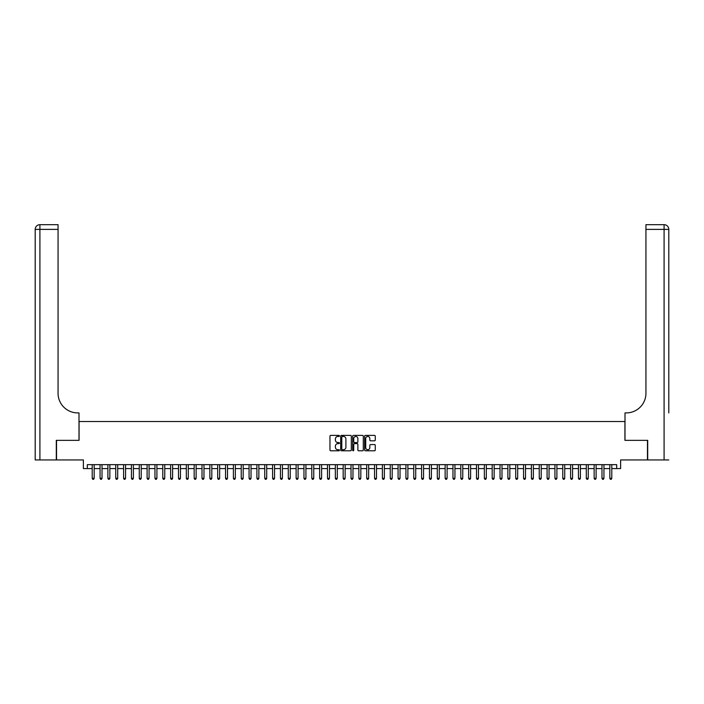 <?xml version="1.0" encoding="UTF-8"?>
<svg xmlns="http://www.w3.org/2000/svg" width="704" height="704" viewBox="0 0 704 704"><rect width="100%" height="100%" fill="white"/><g stroke="black" fill="none" stroke-linecap="round" stroke-linejoin="round"><path stroke-width="1.06" d="M339.451 435.934A0.537 0.537 0 0 0 338.914 435.398L330.73 435.398A0.766 0.766 0 0 0 329.965 436.163L329.965 450.023A0.766 0.766 0 0 0 330.73 450.789L338.914 450.789A0.537 0.537 0 0 0 339.451 450.252A0.537 0.537 0 0 0 338.914 449.715L337.858 449.715A2.464 2.464 0 0 1 335.394 447.251L335.394 446.09A2.464 2.464 0 0 1 337.858 443.634L338.914 443.634A0.537 0.537 0 0 0 339.451 443.089A0.537 0.537 0 0 0 338.914 442.552L337.858 442.552A2.464 2.464 0 0 1 335.394 440.088L335.394 438.935A2.464 2.464 0 0 1 337.858 436.471L338.914 436.471A0.537 0.537 0 0 0 339.451 435.934M374.502 440.818A0.766 0.766 0 0 0 375.267 440.053L375.267 436.163A0.766 0.766 0 0 0 374.502 435.398L365.411 435.398A0.766 0.766 0 0 0 364.646 436.163L364.646 450.023A0.766 0.766 0 0 0 365.411 450.789L374.502 450.789A0.766 0.766 0 0 0 375.267 450.023L375.267 445.324A0.766 0.766 0 0 0 374.502 444.55L370.612 444.55A0.766 0.766 0 0 0 369.838 445.324L369.838 447.656A2.059 2.059 0 0 1 367.778 449.715A2.059 2.059 0 0 1 365.719 447.656L365.719 438.53A2.059 2.059 0 0 1 367.778 436.471A2.059 2.059 0 0 1 369.838 438.53L369.838 440.053A0.766 0.766 0 0 0 370.612 440.818L374.502 440.818M87.314 468.582L87.314 464.658L616.686 464.658L616.686 468.582L620.611 468.582L620.611 459.95L647.469 459.95L647.469 440.343L624.923 440.343L624.923 421.52L79.077 421.52L79.077 440.343L56.531 440.343L56.531 459.95L83.389 459.95L83.389 468.582L92.215 468.582M351.322 436.163A0.766 0.766 0 0 0 350.557 435.398L341.475 435.398A0.766 0.766 0 0 0 340.701 436.163L340.701 450.023A0.766 0.766 0 0 0 341.475 450.789L350.557 450.789A0.766 0.766 0 0 0 351.322 450.023L351.322 436.163M353.443 435.398L362.525 435.398A0.766 0.766 0 0 1 363.299 436.163L363.299 450.023A0.766 0.766 0 0 1 362.525 450.789L358.635 450.789A0.766 0.766 0 0 1 357.87 450.023L357.87 444.4A0.766 0.766 0 0 0 357.104 443.634L354.517 443.634A0.766 0.766 0 0 0 353.751 444.4L353.751 450.252A0.537 0.537 0 0 1 353.214 450.789A0.537 0.537 0 0 1 352.678 450.252L352.678 436.163A0.766 0.766 0 0 1 353.443 435.398M94.178 468.582L100.056 468.582M102.018 468.582L107.897 468.582M109.859 468.582L115.746 468.582M117.7 468.582L123.587 468.582M125.55 468.582L131.428 468.582M133.39 468.582L139.269 468.582M141.231 468.582L147.11 468.582M149.072 468.582L154.959 468.582M156.913 468.582L162.8 468.582M164.762 468.582L170.641 468.582M172.603 468.582L178.482 468.582M180.444 468.582L186.322 468.582M188.285 468.582L194.172 468.582M196.126 468.582L202.013 468.582M203.975 468.582L209.854 468.582M211.816 468.582L217.694 468.582M219.657 468.582L225.535 468.582M227.498 468.582L233.385 468.582M235.338 468.582L241.226 468.582M243.188 468.582L249.066 468.582M251.029 468.582L256.907 468.582M258.87 468.582L264.748 468.582M266.71 468.582L272.598 468.582M274.551 468.582L280.438 468.582M282.401 468.582L288.279 468.582M290.242 468.582L296.12 468.582M298.082 468.582L303.961 468.582M305.923 468.582L311.81 468.582M313.764 468.582L319.651 468.582M321.614 468.582L327.492 468.582M329.454 468.582L335.333 468.582M337.295 468.582L343.174 468.582M345.136 468.582L351.023 468.582M352.977 468.582L358.864 468.582M360.826 468.582L366.705 468.582M368.667 468.582L374.546 468.582M376.508 468.582L382.386 468.582M384.349 468.582L390.236 468.582M392.19 468.582L398.077 468.582M400.039 468.582L405.918 468.582M407.88 468.582L413.758 468.582M415.721 468.582L421.599 468.582M423.562 468.582L429.449 468.582M431.402 468.582L437.29 468.582M439.252 468.582L445.13 468.582M447.093 468.582L452.971 468.582M454.934 468.582L460.812 468.582M462.774 468.582L468.662 468.582M470.615 468.582L476.502 468.582M478.465 468.582L484.343 468.582M486.306 468.582L492.184 468.582M494.146 468.582L500.025 468.582M501.987 468.582L507.874 468.582M509.828 468.582L515.715 468.582M517.678 468.582L523.556 468.582M525.518 468.582L531.397 468.582M533.359 468.582L539.238 468.582M541.2 468.582L547.087 468.582M549.041 468.582L554.928 468.582M556.89 468.582L562.769 468.582M564.731 468.582L570.61 468.582M572.572 468.582L578.45 468.582M580.413 468.582L586.3 468.582M588.254 468.582L594.141 468.582M596.103 468.582L601.982 468.582M603.944 468.582L609.822 468.582M611.785 468.582L616.686 468.582M342.32 436.471A0.537 0.537 0 0 0 341.783 437.008L341.783 449.17A0.537 0.537 0 0 0 342.32 449.715L343.438 449.715A2.464 2.464 0 0 0 345.902 447.251L345.902 438.935A2.464 2.464 0 0 0 343.438 436.471L342.32 436.471M357.87 438.566A2.059 2.059 0 0 0 355.81 436.506A2.059 2.059 0 0 0 353.751 438.566L353.751 441.786A0.766 0.766 0 0 0 354.517 442.552L357.104 442.552A0.766 0.766 0 0 0 357.87 441.786L357.87 438.566M94.178 464.658L94.178 478.306L92.215 478.306L92.215 464.658M94.178 478.306L93.588 479.327L92.805 479.327L92.215 478.306M56.294 440.343L78.998 440.343L78.998 412.896L77.669 412.896A19.606 19.606 0 0 1 58.062 393.29L58.062 229.381L39.908 229.381L39.908 459.95L56.294 459.95L56.294 440.343M39.908 459.95L35.2 459.95L35.2 229.381A4.708 4.708 0 0 1 39.908 224.673L58.062 224.673L58.062 229.381M77.669 412.896A19.606 19.606 0 0 1 58.062 393.29M39.908 224.673A4.708 4.708 0 0 0 35.2 229.381L39.908 229.381L39.908 224.673M668.8 459.95L647.706 459.95L647.706 440.343L625.002 440.343L625.002 412.896L626.331 412.896A19.606 19.606 0 0 0 645.938 393.29L645.938 224.673L664.092 224.673A4.708 4.708 0 0 1 668.8 229.381L668.8 412.896M626.331 412.896A19.606 19.606 0 0 0 645.938 393.29M102.018 464.658L102.018 478.306L100.056 478.306L100.056 464.658M102.018 478.306L101.429 479.327L100.646 479.327L100.056 478.306M109.859 464.658L109.859 478.306L107.897 478.306L107.897 464.658M109.859 478.306L109.27 479.327L108.486 479.327L107.897 478.306M117.7 464.658L117.7 478.306L115.746 478.306L115.746 464.658M117.7 478.306L117.119 479.327L116.327 479.327L115.746 478.306M125.55 464.658L125.55 478.306L123.587 478.306L123.587 464.658M125.55 478.306L124.96 479.327L124.177 479.327L123.587 478.306M133.39 464.658L133.39 478.306L131.428 478.306L131.428 464.658M133.39 478.306L132.801 479.327L132.018 479.327L131.428 478.306M141.231 464.658L141.231 478.306L139.269 478.306L139.269 464.658M141.231 478.306L140.642 479.327L139.858 479.327L139.269 478.306M149.072 464.658L149.072 478.306L147.11 478.306L147.11 464.658M149.072 478.306L148.482 479.327L147.699 479.327L147.11 478.306M156.913 464.658L156.913 478.306L154.959 478.306L154.959 464.658M156.913 478.306L156.332 479.327L155.54 479.327L154.959 478.306M164.762 464.658L164.762 478.306L162.8 478.306L162.8 464.658M164.762 478.306L164.173 479.327L163.39 479.327L162.8 478.306M172.603 464.658L172.603 478.306L170.641 478.306L170.641 464.658M172.603 478.306L172.014 479.327L171.23 479.327L170.641 478.306M180.444 464.658L180.444 478.306L178.482 478.306L178.482 464.658M180.444 478.306L179.854 479.327L179.071 479.327L178.482 478.306M188.285 464.658L188.285 478.306L186.322 478.306L186.322 464.658M188.285 478.306L187.695 479.327L186.912 479.327L186.322 478.306M196.126 464.658L196.126 478.306L194.172 478.306L194.172 464.658M196.126 478.306L195.545 479.327L194.753 479.327L194.172 478.306M203.975 464.658L203.975 478.306L202.013 478.306L202.013 464.658M203.975 478.306L203.386 479.327L202.602 479.327L202.013 478.306M211.816 464.658L211.816 478.306L209.854 478.306L209.854 464.658M211.816 478.306L211.226 479.327L210.443 479.327L209.854 478.306M219.657 464.658L219.657 478.306L217.694 478.306L217.694 464.658M219.657 478.306L219.067 479.327L218.284 479.327L217.694 478.306M227.498 464.658L227.498 478.306L225.535 478.306L225.535 464.658M227.498 478.306L226.908 479.327L226.125 479.327L225.535 478.306M235.338 464.658L235.338 478.306L233.385 478.306L233.385 464.658M235.338 478.306L234.758 479.327L233.966 479.327L233.385 478.306M243.188 464.658L243.188 478.306L241.226 478.306L241.226 464.658M243.188 478.306L242.598 479.327L241.815 479.327L241.226 478.306M251.029 464.658L251.029 478.306L249.066 478.306L249.066 464.658M251.029 478.306L250.439 479.327L249.656 479.327L249.066 478.306M258.87 464.658L258.87 478.306L256.907 478.306L256.907 464.658M258.87 478.306L258.28 479.327L257.497 479.327L256.907 478.306M266.71 464.658L266.71 478.306L264.748 478.306L264.748 464.658M266.71 478.306L266.121 479.327L265.338 479.327L264.748 478.306M274.551 464.658L274.551 478.306L272.598 478.306L272.598 464.658M274.551 478.306L273.97 479.327L273.178 479.327L272.598 478.306M282.401 464.658L282.401 478.306L280.438 478.306L280.438 464.658M282.401 478.306L281.811 479.327L281.028 479.327L280.438 478.306M290.242 464.658L290.242 478.306L288.279 478.306L288.279 464.658M290.242 478.306L289.652 479.327L288.869 479.327L288.279 478.306M298.082 464.658L298.082 478.306L296.12 478.306L296.12 464.658M298.082 478.306L297.493 479.327L296.71 479.327L296.12 478.306M305.923 464.658L305.923 478.306L303.961 478.306L303.961 464.658M305.923 478.306L305.334 479.327L304.55 479.327L303.961 478.306M313.764 464.658L313.764 478.306L311.81 478.306L311.81 464.658M313.764 478.306L313.183 479.327L312.391 479.327L311.81 478.306M321.614 464.658L321.614 478.306L319.651 478.306L319.651 464.658M321.614 478.306L321.024 479.327L320.241 479.327L319.651 478.306M329.454 464.658L329.454 478.306L327.492 478.306L327.492 464.658M329.454 478.306L328.865 479.327L328.082 479.327L327.492 478.306M337.295 464.658L337.295 478.306L335.333 478.306L335.333 464.658M337.295 478.306L336.706 479.327L335.922 479.327L335.333 478.306M345.136 464.658L345.136 478.306L343.174 478.306L343.174 464.658M345.136 478.306L344.546 479.327L343.763 479.327L343.174 478.306M352.977 464.658L352.977 478.306L351.023 478.306L351.023 464.658M352.977 478.306L352.396 479.327L351.604 479.327L351.023 478.306M360.826 464.658L360.826 478.306L358.864 478.306L358.864 464.658M360.826 478.306L360.237 479.327L359.454 479.327L358.864 478.306M368.667 464.658L368.667 478.306L366.705 478.306L366.705 464.658M368.667 478.306L368.078 479.327L367.294 479.327L366.705 478.306M376.508 464.658L376.508 478.306L374.546 478.306L374.546 464.658M376.508 478.306L375.918 479.327L375.135 479.327L374.546 478.306M384.349 464.658L384.349 478.306L382.386 478.306L382.386 464.658M384.349 478.306L383.759 479.327L382.976 479.327L382.386 478.306M392.19 464.658L392.19 478.306L390.236 478.306L390.236 464.658M392.19 478.306L391.609 479.327L390.817 479.327L390.236 478.306M400.039 464.658L400.039 478.306L398.077 478.306L398.077 464.658M400.039 478.306L399.45 479.327L398.666 479.327L398.077 478.306M407.88 464.658L407.88 478.306L405.918 478.306L405.918 464.658M407.88 478.306L407.29 479.327L406.507 479.327L405.918 478.306M415.721 464.658L415.721 478.306L413.758 478.306L413.758 464.658M415.721 478.306L415.131 479.327L414.348 479.327L413.758 478.306M423.562 464.658L423.562 478.306L421.599 478.306L421.599 464.658M423.562 478.306L422.972 479.327L422.189 479.327L421.599 478.306M431.402 464.658L431.402 478.306L429.449 478.306L429.449 464.658M431.402 478.306L430.822 479.327L430.03 479.327L429.449 478.306M439.252 464.658L439.252 478.306L437.29 478.306L437.29 464.658M439.252 478.306L438.662 479.327L437.879 479.327L437.29 478.306M447.093 464.658L447.093 478.306L445.13 478.306L445.13 464.658M447.093 478.306L446.503 479.327L445.72 479.327L445.13 478.306M454.934 464.658L454.934 478.306L452.971 478.306L452.971 464.658M454.934 478.306L454.344 479.327L453.561 479.327L452.971 478.306M462.774 464.658L462.774 478.306L460.812 478.306L460.812 464.658M462.774 478.306L462.185 479.327L461.402 479.327L460.812 478.306M470.615 464.658L470.615 478.306L468.662 478.306L468.662 464.658M470.615 478.306L470.034 479.327L469.242 479.327L468.662 478.306M478.465 464.658L478.465 478.306L476.502 478.306L476.502 464.658M478.465 478.306L477.875 479.327L477.092 479.327L476.502 478.306M486.306 464.658L486.306 478.306L484.343 478.306L484.343 464.658M486.306 478.306L485.716 479.327L484.933 479.327L484.343 478.306M494.146 464.658L494.146 478.306L492.184 478.306L492.184 464.658M494.146 478.306L493.557 479.327L492.774 479.327L492.184 478.306M501.987 464.658L501.987 478.306L500.025 478.306L500.025 464.658M501.987 478.306L501.398 479.327L500.614 479.327L500.025 478.306M509.828 464.658L509.828 478.306L507.874 478.306L507.874 464.658M509.828 478.306L509.247 479.327L508.455 479.327L507.874 478.306M517.678 464.658L517.678 478.306L515.715 478.306L515.715 464.658M517.678 478.306L517.088 479.327L516.305 479.327L515.715 478.306M525.518 464.658L525.518 478.306L523.556 478.306L523.556 464.658M525.518 478.306L524.929 479.327L524.146 479.327L523.556 478.306M533.359 464.658L533.359 478.306L531.397 478.306L531.397 464.658M533.359 478.306L532.77 479.327L531.986 479.327L531.397 478.306M541.2 464.658L541.2 478.306L539.238 478.306L539.238 464.658M541.2 478.306L540.61 479.327L539.827 479.327L539.238 478.306M549.041 464.658L549.041 478.306L547.087 478.306L547.087 464.658M549.041 478.306L548.46 479.327L547.668 479.327L547.087 478.306M556.89 464.658L556.89 478.306L554.928 478.306L554.928 464.658M556.89 478.306L556.301 479.327L555.518 479.327L554.928 478.306M564.731 464.658L564.731 478.306L562.769 478.306L562.769 464.658M564.731 478.306L564.142 479.327L563.358 479.327L562.769 478.306M572.572 464.658L572.572 478.306L570.61 478.306L570.61 464.658M572.572 478.306L571.982 479.327L571.199 479.327L570.61 478.306M580.413 464.658L580.413 478.306L578.45 478.306L578.45 464.658M580.413 478.306L579.823 479.327L579.04 479.327L578.45 478.306M588.254 464.658L588.254 478.306L586.3 478.306L586.3 464.658M588.254 478.306L587.673 479.327L586.881 479.327L586.3 478.306M596.103 464.658L596.103 478.306L594.141 478.306L594.141 464.658M596.103 478.306L595.514 479.327L594.73 479.327L594.141 478.306M603.944 464.658L603.944 478.306L601.982 478.306L601.982 464.658M603.944 478.306L603.354 479.327L602.571 479.327L601.982 478.306M611.785 464.658L611.785 478.306L609.822 478.306L609.822 464.658M611.785 478.306L611.195 479.327L610.412 479.327L609.822 478.306M664.092 459.95L664.092 229.381L645.938 229.381M664.092 224.673L664.092 229.381L668.8 229.381"/></g></svg>
